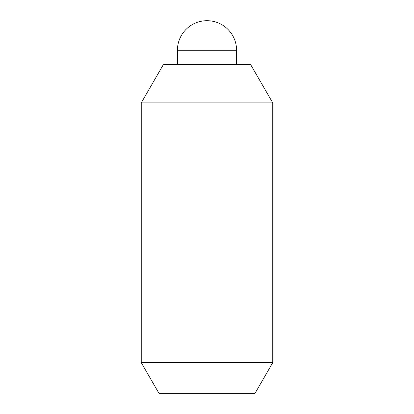 <?xml version="1.0" encoding="UTF-8"?>
<svg xmlns="http://www.w3.org/2000/svg" width="414" height="414" viewBox="0 0 414 414"><rect width="100%" height="100%" fill="white"/><g stroke="black" fill="none" stroke-linecap="round" stroke-linejoin="round"><path stroke-width="0.62" d="M236.591 64.537L236.591 50.291A29.591 29.591 0 0 0 207 20.7A29.591 29.591 0 0 0 177.409 50.291L177.409 64.537M141.246 102.889L163.39 64.537L250.61 64.537L272.754 102.889L272.754 362.617L255.04 393.3L158.96 393.3L141.246 362.617L141.246 102.889L272.754 102.889M141.246 362.617L272.754 362.617M177.409 50.291L236.591 50.291"/></g></svg>
